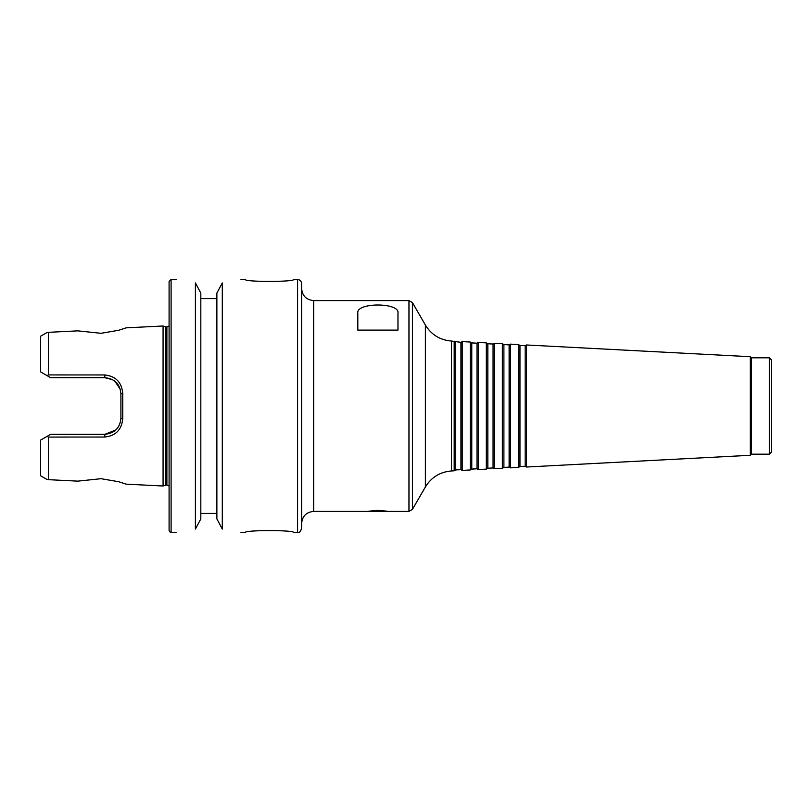 <?xml version="1.0" encoding="UTF-8"?>
<svg xmlns="http://www.w3.org/2000/svg" width="812" height="812" viewBox="0 0 812 812"><rect width="100%" height="100%" fill="white"/><g stroke="black" fill="none" stroke-linecap="round" stroke-linejoin="round"><path stroke-width="1.22" d="M377.895 511.266L367.856 511.286L377.895 510.332L387.933 511.286L377.895 511.266M455.715 342.075L455.715 469.925L460.942 469.651L460.942 342.349L451.523 341.05C440.104 340.126 431.395 334.788 425.386 325.033L412.435 302.602L408.964 300.592L313.645 300.592C306.327 299.882 302.318 295.862 301.597 288.554M357.818 313.31C355.433 302.226 400.346 302.226 397.971 313.31L397.971 330.108L357.818 330.108L357.818 313.31M750.217 356.701L750.217 455.299L526.46 467.022L526.46 344.978L750.217 356.701L751.323 357.818L751.323 454.182L750.217 455.299M751.323 357.818L769.39 357.818L769.39 454.182L751.323 454.182M769.39 357.818L771.4 359.828L771.4 452.172L769.39 454.182M454.182 341.192L454.182 470.808L451.523 470.95C440.114 471.873 431.395 477.212 425.386 486.967L412.435 509.398L408.964 511.408L408.964 300.592M460.942 342.349L462.211 341.608L462.211 470.392L460.942 469.651M471.782 342.918L471.782 469.082L476.999 468.808L476.999 343.192L471.782 342.918L470.249 342.035L470.249 469.965L462.211 470.392M470.249 342.035L462.211 341.608M476.999 343.192L478.278 342.451L478.278 469.549L476.999 468.808M487.839 343.76L487.839 468.24L493.057 467.966L493.057 344.034L487.839 343.76L486.307 342.877L486.307 469.123L478.278 469.549M486.307 342.877L478.278 342.451M493.057 344.034L494.335 343.293L494.335 468.707L493.057 467.966M503.897 344.603L503.897 467.397L509.124 467.123L509.124 344.877L503.897 344.603L502.374 343.72L502.374 468.28L494.335 468.707M502.374 343.72L494.335 343.293M509.124 344.877L510.403 344.136L510.403 467.864L509.124 467.123M519.964 345.445L519.964 466.555L525.181 466.281L525.181 345.719L519.964 345.445L518.432 344.562L518.432 467.438L510.403 467.864M518.432 344.562L510.403 344.136M525.181 345.719L526.46 344.978M301.597 283.53L301.597 528.47C299.608 533.991 298.501 531.819 297.588 532.489L297.588 279.511C300.024 279.754 301.364 281.094 301.597 283.53M163.07 325.998L163.07 486.002L165.932 485.099L165.932 326.901L163.07 325.998L126.124 327.845L118.755 330.261L101.033 333.306L77.82 330.86L48.385 332.331L77.82 330.86M77.82 481.14L48.385 479.669L77.82 481.14L101.033 478.694L118.755 481.739L126.124 484.155L163.07 486.002M48.385 479.669C46.852 479.598 46.852 479.598 48.385 479.669C46.852 479.598 46.852 479.598 48.385 479.669L48.385 437.069L104.748 437.039C115.74 435.882 121.739 429.721 122.744 418.566L122.744 393.434C121.739 382.269 115.74 376.118 104.748 374.961L48.385 374.931L47.055 375.621L50.638 377.692L104.849 377.692L112.635 379.712M115.761 430.025L104.849 434.308L50.638 434.308L47.055 436.379L48.385 437.069M47.055 436.379L40.6 440.104L40.6 475.781L47.238 479.608M48.385 332.331C46.852 332.402 46.852 332.402 48.385 332.331C46.852 332.402 46.852 332.402 48.385 332.331L48.385 374.931M47.238 332.392L40.6 336.219L40.6 371.896L47.055 375.621M114.857 381.193L120.257 389.263M104.748 374.961L104.849 377.692C114.665 378.686 120.014 384.046 120.907 393.749L122.744 393.434M120.907 393.749L120.907 418.251L122.744 418.566M120.907 418.251C120.014 427.954 114.654 433.303 104.849 434.308L104.748 437.039M297.588 279.511L293.568 279.511C295.05 282.028 243.904 282.028 245.386 279.511L240.971 279.511M240.971 532.489L245.386 532.489C243.904 529.972 295.05 529.972 293.568 532.489L297.588 532.489M195.398 282.921C170.936 278.729 170.936 278.729 195.398 282.921L195.398 529.079C170.936 533.271 170.936 533.271 195.398 529.079L200.818 518.898L200.818 293.102L195.398 282.921L200.818 293.102M200.818 513.417L216.875 513.417M216.875 518.898L222.295 529.079C246.757 533.271 246.757 533.271 222.295 529.079L216.875 518.898L216.875 293.102L222.295 282.921C246.757 278.729 246.757 278.729 222.295 282.921L222.295 529.079M216.875 298.583L200.818 298.583M165.932 326.901L166.886 326.901L166.886 485.099L169.089 485.982M169.089 326.018L166.886 326.901M176.722 279.511L171.099 279.511L169.089 281.52L169.089 530.48C170.012 532.256 170.682 532.926 171.099 532.489L176.722 532.489M313.645 300.592L313.645 511.408C306.327 512.118 302.318 516.138 301.597 523.446M412.435 302.602L412.435 509.398M425.386 325.033L425.386 486.967M451.523 341.05L451.523 470.95M171.099 279.511L171.099 532.489M313.645 511.408L369.095 511.408M386.685 511.408L408.964 511.408M455.715 469.925L454.182 470.808M471.782 469.082L470.249 469.965M487.839 468.24L486.307 469.123M503.897 467.397L502.374 468.28M519.964 466.555L518.432 467.438M525.181 466.281L526.46 467.022M165.932 485.099L166.886 485.099"/></g></svg>
